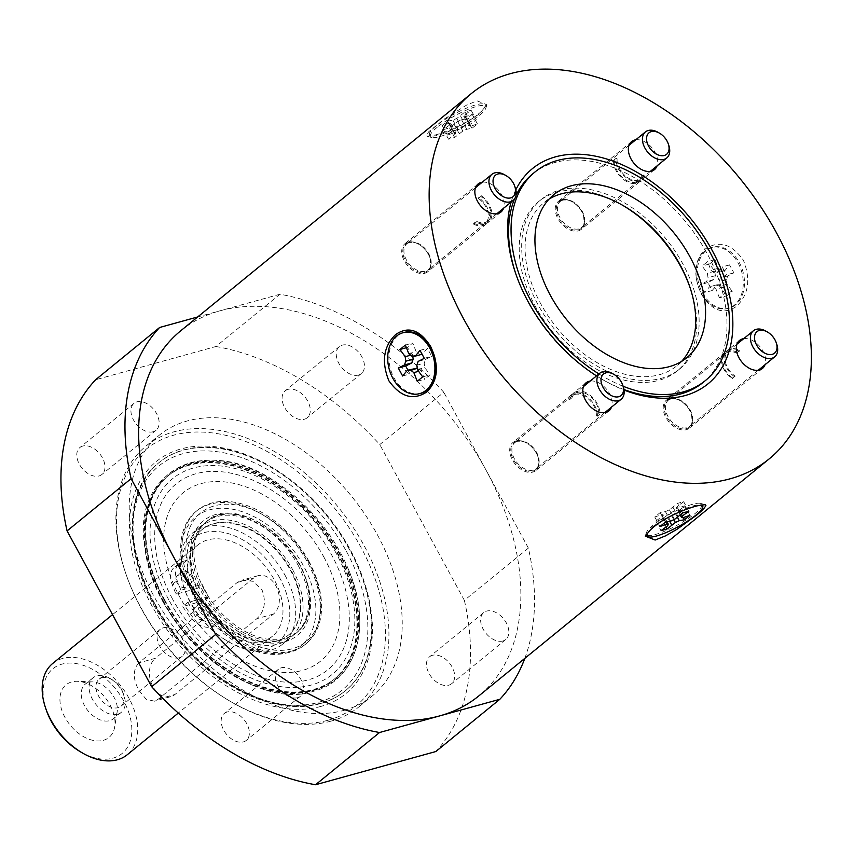 <?xml version="1.0" encoding="UTF-8"?>
<svg xmlns="http://www.w3.org/2000/svg" width="854" height="854" viewBox="0 0 854 854"><rect width="100%" height="100%" fill="white"/><g stroke="black" fill="none" stroke-linecap="round" stroke-linejoin="round"><path stroke-width="0.64" stroke-dasharray="4.27 3.2" d="M735.048 376.07L732.583 378.087A162.858 106.761 -129.2 0 1 732.305 378.941L734.771 376.934A18.094 11.86 -129.2 0 1 727.245 350.482A18.094 11.86 -129.2 0 1 739.777 350.375L737.322 352.392A162.858 106.761 -129.2 0 1 737.248 353.375L739.713 351.368A16.834 11.038 50.8 0 0 728.035 351.464A16.834 11.038 50.8 0 0 735.048 376.07A162.858 106.761 -129.2 0 1 734.771 376.934M739.777 350.375A162.858 106.761 -129.2 0 1 739.713 351.368M572.009 397.686L569.554 399.693A162.858 106.761 -129.2 0 1 568.561 398.999L571.027 396.982A18.094 11.86 -129.2 0 1 573.728 392.883A18.094 11.86 -129.2 0 1 590.552 395.573A18.094 11.86 -129.2 0 1 599.807 414.211L597.341 416.218A162.858 106.761 -129.2 0 1 596.327 415.717L598.782 413.71A16.834 11.038 50.8 0 0 590.189 396.373A16.834 11.038 50.8 0 0 574.529 393.854A16.834 11.038 50.8 0 0 572.009 397.686A162.858 106.761 -129.2 0 1 571.027 396.982M599.807 414.211A162.858 106.761 -129.2 0 1 598.782 413.71M480.845 196.484L478.379 198.491A162.858 106.761 -129.2 0 1 478.667 197.626L481.122 195.619A18.094 11.86 -129.2 0 1 488.648 222.072A18.094 11.86 -129.2 0 1 485.648 223.599A18.094 11.86 -129.2 0 1 476.116 222.179L473.65 224.186A162.858 106.761 -129.2 0 1 473.714 223.193L476.18 221.186A16.834 11.038 50.8 0 0 485.061 222.52A16.834 11.038 50.8 0 0 487.858 221.09A16.834 11.038 50.8 0 0 480.845 196.484A162.858 106.761 -129.2 0 1 481.122 195.619M476.116 222.179A162.858 106.761 -129.2 0 1 476.18 221.186M643.884 174.867L641.418 176.874A162.858 106.761 -129.2 0 1 642.4 177.579L644.866 175.572A18.094 11.86 -129.2 0 1 642.165 179.671A18.094 11.86 -129.2 0 1 639.166 181.208A18.094 11.86 -129.2 0 1 623.473 175.294A18.094 11.86 -129.2 0 1 616.086 158.342L613.62 160.36A162.858 106.761 -129.2 0 1 614.645 160.862L617.111 158.844A16.834 11.038 50.8 0 0 623.975 174.622A16.834 11.038 50.8 0 0 638.578 180.119A16.834 11.038 50.8 0 0 641.365 178.7A16.834 11.038 50.8 0 0 643.884 174.867A162.858 106.761 -129.2 0 1 644.866 175.572M616.086 158.342A162.858 106.761 -129.2 0 1 617.111 158.844M732.583 378.087A16.834 11.038 -129.2 0 1 725.58 353.471A16.834 11.038 -129.2 0 1 737.248 353.375M737.322 352.392A18.094 11.86 50.8 0 0 724.779 352.488A18.094 11.86 50.8 0 0 732.305 378.941M569.554 399.693A16.834 11.038 -129.2 0 1 572.063 395.861A16.834 11.038 -129.2 0 1 587.723 398.38A16.834 11.038 -129.2 0 1 596.327 415.717M597.341 416.218A18.094 11.86 50.8 0 0 588.096 397.59A18.094 11.86 50.8 0 0 571.262 394.89A18.094 11.86 50.8 0 0 568.561 398.999M478.379 198.491A16.834 11.038 -129.2 0 1 485.392 223.107A16.834 11.038 -129.2 0 1 482.595 224.527A16.834 11.038 -129.2 0 1 473.714 223.193M473.65 224.186A18.094 11.86 50.8 0 0 483.193 225.616A18.094 11.86 50.8 0 0 486.193 224.079A18.094 11.86 50.8 0 0 478.667 197.626M641.418 176.874A16.834 11.038 -129.2 0 1 638.899 180.706A16.834 11.038 -129.2 0 1 636.113 182.137A16.834 11.038 -129.2 0 1 621.509 176.629A16.834 11.038 -129.2 0 1 614.645 160.862M613.62 160.36A18.094 11.86 50.8 0 0 621.007 177.312A18.094 11.86 50.8 0 0 636.7 183.215A18.094 11.86 50.8 0 0 639.699 181.688A18.094 11.86 50.8 0 0 642.4 177.579M690.171 287.915A109.419 71.725 -129.2 0 1 677.137 371.042A109.419 71.725 -129.2 0 1 535.351 306.319A109.419 71.725 -129.2 0 1 538.757 201.512A109.419 71.725 -129.2 0 1 622.801 205.387M537.817 304.312A109.419 71.725 -129.2 0 1 541.212 199.505A109.419 71.725 -129.2 0 1 682.997 264.217A109.419 71.725 -129.2 0 1 679.603 369.035A109.419 71.725 -129.2 0 1 537.817 304.312M623.975 389.541A134.676 88.282 -129.2 0 1 600.704 378.493A134.676 88.282 -129.2 0 1 528.455 302.914A134.676 88.282 -129.2 0 1 516.147 274.903A134.676 88.282 -129.2 0 1 515.795 273.856M514.46 199.078A134.676 88.282 -129.2 0 1 515.976 195.587M532.629 173.906A134.676 88.282 -129.2 0 1 686.178 222.414A134.676 88.282 -129.2 0 1 702.959 382.56M623.11 386.254A134.676 88.282 -129.2 0 1 598.932 373.935M681.577 361.402A105.213 68.971 -129.2 0 1 676.944 365.768A105.213 68.971 -129.2 0 1 540.614 303.544A105.213 68.971 -129.2 0 1 543.87 202.761A105.213 68.971 -129.2 0 1 549.079 199.089M561.462 199.751A18.094 11.86 -129.2 0 1 572.201 201.822A18.094 11.86 -129.2 0 1 583.57 215.742A18.094 11.86 -129.2 0 1 581.35 229.32A18.094 11.86 -129.2 0 1 578.35 230.847A18.094 11.86 -129.2 0 1 559.21 220.759A18.094 11.86 -129.2 0 1 558.463 201.277A18.094 11.86 -129.2 0 1 561.462 199.751M668.789 145.372A16.834 11.038 50.8 0 0 658.21 132.423M407.956 242.141A18.094 11.86 -129.2 0 1 418.695 244.223A18.094 11.86 -129.2 0 1 430.053 258.143A18.094 11.86 -129.2 0 1 427.843 271.711A18.094 11.86 -129.2 0 1 424.844 273.248A18.094 11.86 -129.2 0 1 405.693 263.16A18.094 11.86 -129.2 0 1 404.956 243.678A18.094 11.86 -129.2 0 1 407.956 242.141M515.272 187.773A16.834 11.038 50.8 0 0 504.703 174.824M515.912 440.984A18.094 11.86 -129.2 0 1 526.651 443.066A18.094 11.86 -129.2 0 1 538.02 456.986A18.094 11.86 -129.2 0 1 535.8 470.554A18.094 11.86 -129.2 0 1 532.8 472.091A18.094 11.86 -129.2 0 1 513.66 462.003A18.094 11.86 -129.2 0 1 512.912 442.521A18.094 11.86 -129.2 0 1 515.912 440.984M623.239 386.616A16.834 11.038 50.8 0 0 612.67 373.668M669.429 398.594A18.094 11.86 -129.2 0 1 680.168 400.665A18.094 11.86 -129.2 0 1 691.526 414.585A18.094 11.86 -129.2 0 1 689.317 428.164A18.094 11.86 -129.2 0 1 686.317 429.69A18.094 11.86 -129.2 0 1 667.166 419.602A18.094 11.86 -129.2 0 1 666.43 400.12A18.094 11.86 -129.2 0 1 669.429 398.594M776.745 344.215A16.834 11.038 50.8 0 0 766.177 331.267M46.191 709.781A54.709 35.868 -129.2 0 1 66.452 663.27A54.709 35.868 -129.2 0 1 123.777 701.113A54.709 35.868 -129.2 0 1 125.132 750.527A54.709 35.868 -129.2 0 1 80.543 751.862M103.323 740.322A33.968 22.268 50.8 0 0 114.714 726.85A33.968 22.268 50.8 0 0 77.533 681.311A33.968 22.268 50.8 0 0 71.629 681.951A33.968 22.268 50.8 0 0 64.947 717.36A33.968 22.268 50.8 0 0 103.323 740.322M52.681 663.483A58.915 38.622 -129.2 0 1 129.029 698.337A58.915 38.622 -129.2 0 1 127.203 754.776M196.11 601.344A58.915 38.622 -129.2 0 1 197.936 544.905A58.915 38.622 -129.2 0 1 274.283 579.759A58.915 38.622 -129.2 0 1 272.458 636.198A58.915 38.622 -129.2 0 1 196.11 601.344M138.796 662.875C132.776 669.803 132.808 678.941 138.882 690.299L146.215 699.298L154.457 701.166L158.428 699.042L256.905 618.648C264.687 611.24 266.373 601.622 261.975 589.804L252.869 581.286L241.735 580.218L237.273 582.481L138.796 662.875L155.332 658.306L253.809 577.923A21.04 15.265 74.6 0 1 258.025 575.713A21.04 15.265 74.6 0 1 277.304 588.854A21.04 15.265 74.6 0 1 273.44 614.079L174.963 694.473A21.04 15.265 74.6 0 1 170.747 696.672A21.04 15.265 74.6 0 1 151.468 683.531A21.04 15.265 74.6 0 1 155.332 658.306M292.506 569.404A71.544 46.895 -129.2 0 1 290.285 637.938A71.544 46.895 -129.2 0 1 197.584 595.622A71.544 46.895 -129.2 0 1 199.804 527.089A71.544 46.895 -129.2 0 1 292.506 569.404M290.275 570.024A68.181 44.696 -129.2 0 1 288.161 635.333A68.181 44.696 -129.2 0 1 199.815 595.003A68.181 44.696 -129.2 0 1 201.939 529.693A68.181 44.696 -129.2 0 1 290.275 570.024M297.929 564.985A71.544 46.895 -129.2 0 1 295.708 633.519A71.544 46.895 -129.2 0 1 206.583 597.288A71.544 46.895 -129.2 0 1 203.006 591.203A71.544 46.895 -129.2 0 1 199.9 584.99A71.544 46.895 -129.2 0 1 205.216 522.669A71.544 46.895 -129.2 0 1 297.929 564.985M204.48 589.997A71.544 46.895 -129.2 0 1 206.7 521.463A71.544 46.895 -129.2 0 1 299.402 563.779A71.544 46.895 -129.2 0 1 297.181 632.312A71.544 46.895 -129.2 0 1 285.321 638.365A71.544 46.895 -129.2 0 1 204.48 589.997M279.866 578.211A67.338 44.141 50.8 0 0 209.315 531.636A67.338 44.141 50.8 0 0 184.379 588.886A67.338 44.141 50.8 0 0 226.652 640.681A67.338 44.141 50.8 0 0 281.542 639.027A67.338 44.141 50.8 0 0 279.866 578.211M285.129 575.436A71.544 46.895 -129.2 0 1 282.909 643.969A71.544 46.895 -129.2 0 1 228.584 641.802A71.544 46.895 -129.2 0 1 190.196 601.654A71.544 46.895 -129.2 0 1 183.663 586.773A71.544 46.895 -129.2 0 1 192.417 533.12A71.544 46.895 -129.2 0 1 285.129 575.436M179.308 657.761A17.4 11.401 -129.2 0 1 160.894 648.058A17.4 11.401 -129.2 0 1 160.189 629.323A17.4 11.401 -129.2 0 1 163.071 627.861A17.4 11.401 -129.2 0 1 181.475 637.554A17.4 11.401 -129.2 0 1 182.19 656.288A17.4 11.401 -129.2 0 1 179.308 657.761M101.925 677.766A17.4 11.401 -129.2 0 1 112.258 679.763A17.4 11.401 -129.2 0 1 123.179 693.149A17.4 11.401 -129.2 0 1 121.044 706.194A17.4 11.401 -129.2 0 1 118.162 707.667A17.4 11.401 -129.2 0 1 99.758 697.964A17.4 11.401 -129.2 0 1 99.043 679.24A17.4 11.401 -129.2 0 1 101.925 677.766M117.585 714.222A22.3 14.625 -129.2 0 1 93.983 701.796A22.3 14.625 -129.2 0 1 93.075 677.777A22.3 14.625 -129.2 0 1 96.769 675.898A22.3 14.625 -129.2 0 1 110.006 678.46A22.3 14.625 -129.2 0 1 124.011 695.615A22.3 14.625 -129.2 0 1 121.279 712.343A22.3 14.625 -129.2 0 1 117.585 714.222M88.891 682.325A22.3 14.625 -129.2 0 1 92.766 681.908A22.3 14.625 -129.2 0 1 117.179 711.809A22.3 14.625 -129.2 0 1 113.401 718.769A22.3 14.625 -129.2 0 1 109.707 720.659A22.3 14.625 -129.2 0 1 86.105 708.222A22.3 14.625 -129.2 0 1 85.197 684.214A22.3 14.625 -129.2 0 1 88.891 682.325M176.009 594.245L180.931 590.231L198.213 585.449A74.074 48.55 -129.2 0 1 218.325 513.862A74.074 48.55 -129.2 0 1 299.605 564.526A74.074 48.55 -129.2 0 1 285.022 641.738A74.074 48.55 -129.2 0 1 204.896 597.747L196.9 599.956A86.062 56.417 -129.2 0 1 193.367 593.861A86.062 56.417 -129.2 0 1 190.228 587.659A86.062 56.417 -129.2 0 1 188.414 583.602A86.062 56.417 -129.2 0 1 183.984 571.07A86.062 56.417 -129.2 0 1 181.859 561.751A86.062 56.417 -129.2 0 1 196.036 511.418A86.062 56.417 -129.2 0 1 259.424 512.912A86.062 56.417 -129.2 0 1 307.557 562.327A86.062 56.417 -129.2 0 1 318.638 621.968A86.062 56.417 -129.2 0 1 304.889 644.759A86.062 56.417 -129.2 0 1 215.176 623.132A21.467 14.07 50.8 0 0 216.254 622.886L220.215 621.797A83.19 54.528 50.8 0 0 305.956 641.738A83.19 54.528 50.8 0 0 318.638 621.968A83.19 54.528 -129.2 0 0 259.424 512.912A83.19 54.528 50.8 0 0 200.743 512.848A83.19 54.528 50.8 0 0 186.834 560.32L182.873 561.409A21.467 14.07 50.8 0 0 181.859 561.751A21.467 14.07 -129.2 0 0 179.308 563.224L174.387 567.248A21.467 14.07 50.8 0 0 172.198 584.542L176.009 594.245L197.221 588.385A68.181 44.696 -129.2 0 1 202.43 529.299A68.181 44.696 -129.2 0 1 280.165 553.851A68.181 44.696 -129.2 0 1 288.652 634.928A68.181 44.696 -129.2 0 1 203.903 600.682L208.824 596.658A68.181 44.696 -129.2 0 1 205.238 590.584A68.181 44.696 -129.2 0 1 202.142 584.371L197.221 588.385M308.892 561.238A86.062 56.417 -129.2 0 1 306.212 643.681A86.062 56.417 -129.2 0 1 194.701 592.772A86.062 56.417 -129.2 0 1 197.37 510.34A86.062 56.417 -129.2 0 1 308.892 561.238M187.602 602.518L193.954 611.517A21.467 14.07 -129.2 0 0 215.176 623.132A86.062 56.417 -129.2 0 1 207.96 615.211A86.062 56.417 -129.2 0 1 199.398 603.821A86.062 56.417 -129.2 0 1 196.9 599.956L187.602 602.518L182.681 606.543L189.033 615.542A21.467 14.07 50.8 0 0 211.322 626.911L215.293 625.811A83.19 54.528 50.8 0 0 301.035 645.763A83.19 54.528 50.8 0 0 290.67 546.827A83.19 54.528 50.8 0 0 195.822 516.873A83.19 54.528 50.8 0 0 181.913 564.334L177.952 565.433A21.467 14.07 50.8 0 0 174.387 567.248M323.89 557.096A108.682 71.245 -129.2 0 1 302.497 670.401A108.682 71.245 -129.2 0 1 179.692 596.925A108.682 71.245 -129.2 0 1 201.085 483.62A108.682 71.245 -129.2 0 1 323.89 557.096M172.412 598.814A119.998 78.664 -129.2 0 1 196.036 473.714A119.998 78.664 -129.2 0 1 331.619 554.844A119.998 78.664 -129.2 0 1 307.995 679.933A119.998 78.664 -129.2 0 1 172.412 598.814M164.683 601.067A131.302 86.073 -129.2 0 1 168.761 475.294A131.302 86.073 -129.2 0 1 338.899 552.954A131.302 86.073 -129.2 0 1 334.832 678.727A131.302 86.073 -129.2 0 1 164.683 601.067M165.132 600.704A131.302 86.073 -129.2 0 1 169.199 474.931A131.302 86.073 -129.2 0 1 339.348 552.591A131.302 86.073 -129.2 0 1 335.27 678.364A131.302 86.073 -129.2 0 1 165.132 600.704M168.665 599.625A126.275 82.785 -129.2 0 1 243.294 470.938A126.275 82.785 -129.2 0 1 345.347 658.893A126.275 82.785 -129.2 0 1 168.665 599.625M208.824 596.658L204.896 597.747A74.074 48.55 -129.2 0 1 198.213 585.449L202.142 584.371M199.398 603.821A7.152 4.686 -129.2 0 1 199.452 603.767A7.152 4.686 -129.2 0 1 207.618 606.351A7.152 4.686 -129.2 0 1 208.504 614.859A7.152 4.686 -129.2 0 1 207.96 615.211A7.152 4.686 -129.2 0 1 207.319 615.456A7.152 4.686 -129.2 0 1 199.783 611.517A7.152 4.686 -129.2 0 1 199.398 603.821M183.984 571.07A7.152 4.686 -129.2 0 1 191.125 575.607A7.152 4.686 -129.2 0 1 191.147 582.887A7.152 4.686 -129.2 0 1 189.962 583.495A7.152 4.686 -129.2 0 1 188.414 583.602A7.152 4.686 -129.2 0 1 181.849 578.596A7.152 4.686 -129.2 0 1 182.094 571.796A7.152 4.686 -129.2 0 1 183.984 571.07M203.903 600.682L182.681 606.543M178.358 575.212A7.152 4.686 50.8 0 0 177.173 575.82A7.152 4.686 50.8 0 0 177.472 583.517A7.152 4.686 50.8 0 0 185.04 587.509A7.152 4.686 50.8 0 0 186.225 586.901A7.152 4.686 50.8 0 0 185.926 579.204A7.152 4.686 50.8 0 0 178.358 575.212M195.715 607.183A7.152 4.686 50.8 0 0 194.531 607.792A7.152 4.686 50.8 0 0 194.829 615.488A7.152 4.686 50.8 0 0 202.398 619.481A7.152 4.686 50.8 0 0 203.583 618.872A7.152 4.686 50.8 0 0 203.284 611.176A7.152 4.686 50.8 0 0 195.715 607.183M186.834 560.32L181.913 564.334M220.215 621.797L215.293 625.811M180.931 590.231L177.12 580.528A21.467 14.07 -129.2 0 1 179.308 563.224M163.797 601.792A131.302 86.073 -129.2 0 1 167.875 476.009A131.302 86.073 -129.2 0 1 338.013 553.67A131.302 86.073 -129.2 0 1 333.935 679.453A131.302 86.073 -129.2 0 1 312.169 690.566A131.302 86.073 -129.2 0 1 163.797 601.792M314.187 690.213A132.349 86.766 50.8 0 0 357.922 601.483A132.349 86.766 50.8 0 0 277.998 483.449A132.349 86.766 50.8 0 0 146.941 551.492A132.349 86.766 50.8 0 0 314.187 690.213M163.36 602.145A131.302 86.073 -129.2 0 1 167.427 476.372A131.302 86.073 -129.2 0 1 337.576 554.032A131.302 86.073 -129.2 0 1 333.498 679.805A131.302 86.073 -129.2 0 1 163.36 602.145M154.713 603.468A147.294 96.555 -129.2 0 1 159.292 462.377A147.294 96.555 -129.2 0 1 271.124 466.828A147.294 96.555 -129.2 0 1 363.612 580.133A147.294 96.555 -129.2 0 1 345.582 690.587A147.294 96.555 -129.2 0 1 321.157 703.055A147.294 96.555 -129.2 0 1 154.713 603.468M215.913 346.51A252.506 165.527 -129.2 0 1 379.784 444.55L443.792 392.296A252.506 165.527 50.8 0 0 279.92 294.256L215.913 346.51L95.637 379.731M524.815 658.37A252.506 165.527 50.8 0 0 528.38 548.097L464.373 600.351L379.784 444.55M464.373 600.351A252.506 165.527 -129.2 0 1 435.828 751.541M344.269 710.282A168.345 110.347 50.8 0 0 372.184 696.042A168.345 110.347 50.8 0 0 365.288 514.813A168.345 110.347 50.8 0 0 187.186 420.979A168.345 110.347 50.8 0 0 159.271 435.22A168.345 110.347 50.8 0 0 166.167 616.449A168.345 110.347 50.8 0 0 344.269 710.282M82.753 446.066A17.4 11.401 50.8 0 0 79.87 447.539A17.4 11.401 50.8 0 0 80.586 466.263A17.4 11.401 50.8 0 0 98.989 475.966A17.4 11.401 50.8 0 0 101.872 474.493A17.4 11.401 50.8 0 0 101.167 455.758A17.4 11.401 50.8 0 0 82.753 446.066M432.466 655.306A17.4 11.401 50.8 0 0 429.583 656.769A17.4 11.401 50.8 0 0 430.288 675.503A17.4 11.401 50.8 0 0 448.702 685.196A17.4 11.401 50.8 0 0 451.585 683.734A17.4 11.401 50.8 0 0 450.869 664.999A17.4 11.401 50.8 0 0 432.466 655.306M288.076 389.36A17.4 11.401 50.8 0 0 285.183 390.833A17.4 11.401 50.8 0 0 285.898 409.557A17.4 11.401 50.8 0 0 304.302 419.261A17.4 11.401 50.8 0 0 307.194 417.787A17.4 11.401 50.8 0 0 306.479 399.053A17.4 11.401 50.8 0 0 288.076 389.36M227.153 712.001A17.4 11.401 50.8 0 0 224.271 713.474A17.4 11.401 50.8 0 0 224.976 732.209A17.4 11.401 50.8 0 0 243.39 741.902A17.4 11.401 50.8 0 0 246.272 740.429A17.4 11.401 50.8 0 0 245.557 721.705A17.4 11.401 50.8 0 0 227.153 712.001M528.38 548.097L443.792 392.296M297.555 697.686A17.4 11.401 -129.2 0 1 279.141 687.993A17.4 11.401 -129.2 0 1 278.425 669.258A17.4 11.401 -129.2 0 1 281.318 667.785A17.4 11.401 -129.2 0 1 299.722 677.489A17.4 11.401 -129.2 0 1 300.437 696.213A17.4 11.401 -129.2 0 1 297.555 697.686M358.466 375.045A17.4 11.401 -129.2 0 1 340.063 365.341A17.4 11.401 -129.2 0 1 339.348 346.617A17.4 11.401 -129.2 0 1 342.23 345.144A17.4 11.401 -129.2 0 1 360.644 354.848A17.4 11.401 -129.2 0 1 361.349 373.572A17.4 11.401 -129.2 0 1 358.466 375.045M502.867 640.991A17.4 11.401 -129.2 0 1 484.453 631.287A17.4 11.401 -129.2 0 1 483.748 612.564A17.4 11.401 -129.2 0 1 486.631 611.09A17.4 11.401 -129.2 0 1 505.034 620.783A17.4 11.401 -129.2 0 1 505.749 639.518A17.4 11.401 -129.2 0 1 502.867 640.991M153.154 431.75A17.4 11.401 -129.2 0 1 134.751 422.047A17.4 11.401 -129.2 0 1 134.035 403.323A17.4 11.401 -129.2 0 1 136.918 401.85A17.4 11.401 -129.2 0 1 155.332 411.543A17.4 11.401 -129.2 0 1 156.036 430.277A17.4 11.401 -129.2 0 1 153.154 431.75M330.978 721.139A168.345 110.347 -129.2 0 1 231.071 701.807A168.345 110.347 -129.2 0 1 125.378 572.319A168.345 110.347 -129.2 0 1 145.981 446.076A168.345 110.347 -129.2 0 1 173.896 431.836A168.345 110.347 -129.2 0 1 351.997 525.669A168.345 110.347 -129.2 0 1 358.883 706.888A168.345 110.347 -129.2 0 1 330.978 721.139M328.32 720.178A165.815 108.693 50.8 0 0 366.75 558.708A165.815 108.693 50.8 0 0 191.969 432.199A165.815 108.693 50.8 0 0 125.805 573.589A165.815 108.693 50.8 0 0 229.918 701.134A165.815 108.693 50.8 0 0 328.32 720.178M320.858 706.429A149.824 98.21 -129.2 0 1 132.583 554.78A149.824 98.21 -129.2 0 1 269.96 466.156A149.824 98.21 -129.2 0 1 364.039 581.393A149.824 98.21 -129.2 0 1 320.858 706.429M279.92 294.256L197.648 316.973M180.706 330.808A235.672 154.489 -129.2 0 1 219.788 310.867A235.672 154.489 -129.2 0 1 486.086 470.202A235.672 154.489 -129.2 0 1 478.774 695.946M435.209 135.007C450.848 130.683 465.579 123.638 479.404 113.849L486.919 104.786L477.066 100.847L466.754 104.978L444.272 119.048L428.772 131.697L426.253 135.22L427.043 136.234L435.209 135.007M701.508 294.342C712.14 311.037 723.786 315.051 736.447 306.394C748.648 294.758 750.954 279.354 743.364 260.182C731.643 243.785 718.94 240.059 705.276 249.005C694.088 260.353 692.829 275.468 701.508 294.342M701.177 293.103A31.566 22.898 -105.4 0 0 728.046 308.454A31.566 22.898 -105.4 0 0 734.376 305.156A31.566 22.898 -105.4 0 0 738.112 262.957A31.566 22.898 -105.4 0 0 711.243 247.607A31.566 22.898 -105.4 0 0 701.177 293.103M646.211 534.06A31.566 6.618 -28.5 0 1 646.318 532.811A31.566 6.618 -28.5 0 1 653.15 525.125A31.566 6.618 -28.5 0 1 700.504 503.38A31.566 6.618 -28.5 0 1 701.828 504.276A31.566 6.618 -28.5 0 1 695.028 513.564A31.566 6.618 -28.5 0 1 665.714 530.772A31.566 6.618 -28.5 0 1 646.35 534.401M420.937 393.278A31.566 22.898 74.6 0 1 394.068 377.927A31.566 22.898 74.6 0 1 397.815 335.729A31.566 22.898 74.6 0 1 404.134 332.43M437.163 127.331A31.566 6.618 151.5 0 0 430.363 136.608A31.566 6.618 151.5 0 0 431.686 137.505A31.566 6.618 151.5 0 0 479.041 115.76A31.566 6.618 151.5 0 0 485.873 108.084A31.566 6.618 151.5 0 0 485.841 106.483A31.566 6.618 151.5 0 0 466.476 110.113A31.566 6.618 151.5 0 0 437.163 127.331M702.415 292.773A31.566 22.898 -105.4 0 0 729.273 308.123A31.566 22.898 -105.4 0 0 739.34 262.626A31.566 22.898 -105.4 0 0 712.471 247.265A31.566 22.898 -105.4 0 0 702.415 292.773M726.807 295.815L732.22 291.395L727 284.179L726.38 279.696L727.736 275.927L733.864 272.832L729.551 264.879L724.854 270.622L721.491 270.697L718.363 268.263L714.947 259.573L709.525 263.993L714.755 271.209L715.364 275.693L714.019 279.461L707.881 282.557L712.204 290.52L716.901 284.766L720.253 284.692L723.391 287.125L726.807 295.815L719.431 297.854L724.854 293.434L719.634 286.207L719.015 281.735L720.36 277.956L726.498 274.871L722.174 266.907L717.477 272.661L714.125 272.725L710.987 270.302L707.571 261.612L702.159 266.032L707.379 273.248L707.998 277.731L706.653 281.5L700.515 284.596L704.828 292.548L709.525 286.805L712.887 286.731L716.015 289.164L719.431 297.854M732.22 291.395L724.854 293.434M727 284.179L719.634 286.207M726.38 279.696L719.015 281.735M727.736 275.927L720.36 277.956M733.864 272.832L726.498 274.871M729.551 264.879L722.174 266.907M724.854 270.622L717.477 272.661M721.491 270.697L714.125 272.725M718.363 268.263L710.987 270.302M714.947 259.573L707.571 261.612M709.525 263.993L702.159 266.032M714.755 271.209L707.379 273.248M715.364 275.693L707.998 277.731M714.019 279.461L706.653 281.5M707.881 282.557L700.515 284.596M712.204 290.52L704.828 292.548M716.901 284.766L709.525 286.805M720.253 284.692L712.887 286.731M723.391 287.125L716.015 289.164M665.64 518.645A31.566 6.618 -28.5 0 1 701.038 504.895M655.861 521.079L662.298 516.371L663.227 514.845L661.818 514.556L654.772 516.99L660.185 512.571L665.426 511.61L669.355 509.849L677.532 503.39L683.67 501.693L677.233 506.401L676.304 507.927L677.713 508.215L684.759 505.781L679.346 510.201L674.105 511.162L670.176 512.923L661.999 519.381L655.861 521.079L661.049 530.622M667.486 525.915L662.298 516.371M667.006 521.815L663.227 514.845M665.874 522.018L661.818 514.556M659.961 526.534L654.772 516.99M665.373 522.114L660.185 512.571M670.614 521.153L665.426 511.61M674.543 519.392L669.355 509.849M678.322 517.076L673.133 507.532M682.709 512.934L677.532 503.39M688.858 511.236L683.67 501.693M681.439 514.14L677.233 506.401M680.275 515.24L676.304 507.927M682.901 517.759L677.713 508.215M689.947 515.325L684.759 505.781M683.36 517.599L679.346 510.201M677.564 517.535L674.105 511.162M673.849 519.702L670.176 512.923M669.696 521.324L666.398 515.24M666.099 526.929L661.999 519.381M478.176 114.169A31.566 6.618 151.5 0 0 484.976 104.893A31.566 6.618 151.5 0 0 465.611 108.522A31.566 6.618 151.5 0 0 436.298 125.73A31.566 6.618 151.5 0 0 429.498 135.017A31.566 6.618 151.5 0 0 448.862 131.377A31.566 6.618 151.5 0 0 478.176 114.169M471.141 110.262L464.992 111.959L456.826 118.407L452.898 120.179L447.656 121.129L442.244 125.559L449.289 123.125L450.698 123.414L449.77 124.94L443.333 129.648L449.471 127.951L457.648 121.492L461.576 119.731L466.807 118.77L472.23 114.351L465.184 116.784L463.775 116.496L464.693 114.97L471.141 110.262L476.318 119.806L470.18 121.503L462.003 127.961L458.086 129.723L452.844 130.683L447.421 135.103L454.467 132.669L455.876 132.957L454.958 134.484L448.51 139.191L454.659 137.494L462.825 131.046L466.754 129.274L471.995 128.313L477.407 123.894L470.362 126.328L468.953 126.04L469.881 124.513L476.318 119.806M464.992 111.959L470.18 121.503M460.605 116.101L465.782 125.645M456.826 118.407L462.003 127.961M452.898 120.179L458.086 129.723M447.656 121.129L452.844 130.683M442.244 125.559L447.421 135.103M449.289 123.125L454.467 132.669M450.698 123.414L455.876 132.957M449.77 124.94L454.958 134.484M443.333 129.648L448.51 139.191M449.471 127.951L454.659 137.494M453.869 123.809L459.046 133.352M457.648 121.492L462.825 131.046M461.576 119.731L466.754 129.274M466.807 118.77L471.995 128.313M472.23 114.351L477.407 123.894M465.184 116.784L470.362 126.328M463.775 116.496L468.953 126.04M464.693 114.97L469.881 124.513M412.76 356.171L412.557 354.677L407.337 347.45L412.749 343.03L416.165 351.72L419.303 354.154L422.655 354.079L427.352 348.336L431.676 356.289L425.538 359.385L424.182 363.153L424.801 367.636L430.032 374.853L424.609 379.272L421.193 370.583L417.232 368.17M414.702 368.223L410.005 373.977L407.902 370.102M417.243 381.311L424.609 379.272M418.609 371.298L421.193 370.583M417.254 368.384L418.054 368.159M402.64 376.016L410.005 373.977M410.646 355.2L412.557 354.677M406.419 347.706L407.337 347.45M405.372 345.069L412.749 343.03M408.799 353.759L416.165 351.72M411.927 356.193L419.303 354.154M422.079 354.239L422.655 354.079M419.987 350.364L427.352 348.336M424.299 358.328L431.676 356.289M418.161 361.423L425.538 359.385M416.816 365.192L424.182 363.153M417.435 369.675L424.801 367.636M422.655 376.892L430.032 374.853M590.21 381.055A18.094 11.86 -129.2 0 1 606.671 389.349A18.094 11.86 -129.2 0 1 611.496 407.134M635.76 139.81A18.094 11.86 -129.2 0 1 652.221 148.105A18.094 11.86 -129.2 0 1 657.046 165.9M743.717 338.654A18.094 11.86 -129.2 0 1 760.188 346.948A18.094 11.86 -129.2 0 1 765.013 364.743M482.243 182.212A18.094 11.86 -129.2 0 1 498.704 190.506A18.094 11.86 -129.2 0 1 503.54 208.291M515.837 189.791A138.882 91.036 50.8 0 0 511.119 202.099M596.54 375.888A138.882 91.036 50.8 0 0 602.636 379.614A138.882 91.036 50.8 0 0 624.05 390.032M562.274 200.039A17.326 11.358 50.8 0 0 558.868 218.101A17.326 11.358 50.8 0 0 578.446 229.822A17.326 11.358 50.8 0 0 583.442 215.357A17.326 11.358 50.8 0 0 572.554 202.035A17.326 11.358 50.8 0 0 562.274 200.039M563.202 199.9A16.834 11.038 -129.2 0 1 581.008 209.283A16.834 11.038 -129.2 0 1 581.702 227.399A16.834 11.038 -129.2 0 1 578.905 228.829A16.834 11.038 -129.2 0 1 561.099 219.446A16.834 11.038 -129.2 0 1 560.405 201.32A16.834 11.038 -129.2 0 1 563.202 199.9M408.767 242.44A17.326 11.358 50.8 0 0 405.351 260.502A17.326 11.358 50.8 0 0 424.929 272.212A17.326 11.358 50.8 0 0 429.925 257.759A17.326 11.358 50.8 0 0 419.047 244.425A17.326 11.358 50.8 0 0 408.767 242.44M409.685 242.29A16.834 11.038 -129.2 0 1 427.502 251.674A16.834 11.038 -129.2 0 1 428.185 269.8A16.834 11.038 -129.2 0 1 425.399 271.22A16.834 11.038 -129.2 0 1 407.582 261.836A16.834 11.038 -129.2 0 1 406.899 243.721A16.834 11.038 -129.2 0 1 409.685 242.29M516.723 441.283A17.326 11.358 50.8 0 0 513.318 459.345A17.326 11.358 50.8 0 0 532.896 471.056A17.326 11.358 50.8 0 0 537.892 456.602A17.326 11.358 50.8 0 0 527.003 443.269A17.326 11.358 50.8 0 0 516.723 441.283M517.652 441.134A16.834 11.038 -129.2 0 1 535.458 450.517A16.834 11.038 -129.2 0 1 536.152 468.643A16.834 11.038 -129.2 0 1 533.366 470.063A16.834 11.038 -129.2 0 1 515.549 460.68A16.834 11.038 -129.2 0 1 514.866 442.564A16.834 11.038 -129.2 0 1 517.652 441.134M670.241 398.882A17.326 11.358 50.8 0 0 666.825 416.944A17.326 11.358 50.8 0 0 686.402 428.665A17.326 11.358 50.8 0 0 691.398 414.201A17.326 11.358 50.8 0 0 680.521 400.878A17.326 11.358 50.8 0 0 670.241 398.882M671.169 398.743A16.834 11.038 -129.2 0 1 688.975 408.127A16.834 11.038 -129.2 0 1 689.669 426.242A16.834 11.038 -129.2 0 1 686.872 427.673A16.834 11.038 -129.2 0 1 669.066 418.289A16.834 11.038 -129.2 0 1 668.372 400.163A16.834 11.038 -129.2 0 1 671.169 398.743M158.428 699.042L174.963 694.473M273.44 614.079L256.905 618.648M237.273 582.481L253.809 577.923M193.954 611.517L189.033 615.542M172.198 584.542L177.12 580.528M211.322 626.911L216.254 622.886M182.873 561.409L177.952 565.433M346.51 551.567A144.774 94.901 -129.2 0 1 318.008 702.49A144.774 94.901 -129.2 0 1 154.425 604.621A144.774 94.901 -129.2 0 1 182.916 453.687A144.774 94.901 -129.2 0 1 346.51 551.567M320.666 703.461A147.294 96.555 -129.2 0 1 154.222 603.874A147.294 96.555 -129.2 0 1 158.791 462.783A147.294 96.555 -129.2 0 1 349.66 549.901A147.294 96.555 -129.2 0 1 345.091 690.993A147.294 96.555 -129.2 0 1 320.666 703.461M541.212 199.505L538.757 201.512M679.603 369.035L677.137 371.042M553.723 194.723L543.87 202.761M686.787 357.73L676.944 365.768M629.014 145.319L560.405 201.32L562.861 200.071C567.344 199.772 570.579 200.434 572.554 202.035L572.201 201.822M638.899 180.706L581.702 227.399C584.029 227.345 584.606 223.332 583.442 215.357L583.57 215.742M641.365 178.7L650.3 171.398M475.497 187.72L406.899 243.721L409.354 242.472C413.827 242.173 417.062 242.824 419.047 244.425L418.695 244.223M485.392 223.107L428.185 269.8C430.512 269.736 431.089 265.722 429.925 257.759L430.053 258.143M487.858 221.09L496.793 213.799M572.063 395.861L514.866 442.564L517.31 441.315C521.794 441.016 525.029 441.667 527.003 443.269L526.651 443.066M604.749 412.642L536.152 468.643C538.479 468.579 539.055 464.565 537.892 456.602L538.02 456.986M574.529 393.854L583.463 386.563M725.58 353.471L668.372 400.163L670.828 398.914C675.311 398.615 678.535 399.277 680.521 400.878L680.168 400.665M758.267 370.241L689.669 426.242C691.986 426.189 692.573 422.175 691.398 414.201L691.526 414.585M728.035 351.464L736.981 344.162M197.936 544.905L112.536 614.624M272.458 636.198L178.294 713.058M295.708 633.519L297.181 632.312C307.344 623.719 311.166 610.364 308.646 592.26C303.127 541.756 232.971 494.978 206.7 521.463L205.216 522.669M199.804 527.089L192.417 533.12M290.285 637.938L282.909 643.969M226.652 640.681L228.584 641.802M184.379 588.886L183.663 586.773M160.189 629.323L99.043 679.24M182.19 656.288L121.044 706.194M112.258 679.763L110.006 678.46M123.179 693.149L124.011 695.615M92.766 681.908L77.533 681.311M117.179 711.809L114.714 726.85M93.075 677.777L85.197 684.214M121.279 712.343L113.401 718.769M197.37 510.34L196.036 511.418M306.212 643.681L304.889 644.759M170.747 696.672L154.457 701.177M258.025 575.713L241.735 580.218M200.743 512.848L195.822 516.873M305.956 641.738L301.035 645.763M199.452 603.767L194.531 607.792M208.504 614.859L203.583 618.872M182.094 571.796L177.173 575.82M191.147 582.887L186.225 586.901M348.71 570.056C372.493 625.726 356.748 680.574 313.461 691.302C252.25 712.172 153.699 628.533 145.084 548.951C130.438 470.159 206.988 432.487 277.998 483.449M345.582 690.587L345.091 690.993C337.864 696.875 329.548 701.123 320.154 703.717C300.608 708.927 279.098 707.059 255.624 698.113C225.723 686.232 199.121 666.088 175.807 637.692C125.751 577.806 117.073 494.477 158.791 462.783L159.292 462.377M278.425 669.258L224.271 713.474M300.437 696.213L246.272 740.429M339.348 346.617L285.183 390.833M361.349 373.572L307.194 417.787M483.748 612.564L429.583 656.769M505.749 639.518L451.585 683.734M134.035 403.323L79.87 447.539M156.036 430.277L101.872 474.493M358.883 706.888L372.184 696.042M145.981 446.076L159.271 435.22M229.918 701.134L231.071 701.807M125.805 573.589L125.378 572.319M271.124 466.828L269.96 466.156M363.612 580.133L364.039 581.393M646.318 532.811L645.261 536.098M700.504 503.38L705.148 504.639M485.873 108.084L486.929 104.786M431.686 137.505L427.043 136.245M712.471 247.265L711.243 247.607M729.273 308.123L728.046 308.454M429.498 135.017L430.363 136.608M484.976 104.893L485.841 106.483M586.036 382.827L573.728 392.883M571.262 394.89L512.912 442.521M608.923 410.87L535.8 470.554M631.586 141.593L558.463 201.277M654.474 169.626L642.165 179.671M639.699 181.688L581.35 229.32M739.553 340.436L727.245 350.482M724.779 352.488L666.43 400.12M762.441 368.469L689.317 428.164M478.08 183.984L404.956 243.678M500.967 212.027L488.648 222.072M486.193 224.079L427.843 271.711M600.704 378.493L602.636 379.614M516.147 274.903L515.432 272.789"/><path stroke-width="1.28" d="M622.801 205.387A109.419 71.725 -129.2 0 1 690.171 287.915M598.932 373.935A134.676 88.282 -129.2 0 1 530.91 300.907A134.676 88.282 -129.2 0 1 535.095 171.9A134.676 88.282 -129.2 0 1 709.599 251.556A134.676 88.282 -129.2 0 1 705.415 380.553L702.959 382.56A134.676 88.282 -129.2 0 1 680.627 393.961A134.676 88.282 -129.2 0 1 623.975 389.541M515.795 273.856A134.676 88.282 -129.2 0 1 514.46 199.078M515.976 195.587A134.676 88.282 -129.2 0 1 532.629 173.906L535.095 171.9M705.415 380.553A134.676 88.282 -129.2 0 1 623.11 386.254M690.053 256.947A105.213 68.971 -129.2 0 1 686.787 357.73A105.213 68.971 -129.2 0 1 550.456 295.505A105.213 68.971 -129.2 0 1 553.723 194.723A105.213 68.971 -129.2 0 1 690.053 256.947M549.079 199.089A105.213 68.971 -129.2 0 1 680.2 264.986A105.213 68.971 -129.2 0 1 681.577 361.402M651.324 131.612A13.888 9.106 -129.2 0 1 659.566 133.213A13.888 9.106 -129.2 0 1 668.287 143.888A13.888 9.106 -129.2 0 1 662.747 155.738A13.888 9.106 -129.2 0 1 648.101 145.137A13.888 9.106 -129.2 0 1 651.324 131.612M659.566 133.213L658.21 132.423A16.834 11.038 50.8 0 0 648.229 130.491A16.834 11.038 50.8 0 0 645.432 131.911A16.834 11.038 50.8 0 0 646.126 150.037A16.834 11.038 50.8 0 0 663.932 159.42A16.834 11.038 50.8 0 0 666.728 158.001A16.834 11.038 50.8 0 0 668.789 145.372L668.287 143.888M497.807 174.013A13.888 9.106 -129.2 0 1 506.048 175.604A13.888 9.106 -129.2 0 1 514.77 186.289A13.888 9.106 -129.2 0 1 509.23 198.128A13.888 9.106 -129.2 0 1 494.594 187.538A13.888 9.106 -129.2 0 1 497.807 174.013M506.048 175.604L504.703 174.824A16.834 11.038 50.8 0 0 494.712 172.892A16.834 11.038 50.8 0 0 491.925 174.312A16.834 11.038 50.8 0 0 492.609 192.438A16.834 11.038 50.8 0 0 510.425 201.822A16.834 11.038 50.8 0 0 513.211 200.391A16.834 11.038 50.8 0 0 515.272 187.773L514.77 186.289M605.774 372.856A13.888 9.106 -129.2 0 1 614.015 374.447A13.888 9.106 -129.2 0 1 622.737 385.133A13.888 9.106 -129.2 0 1 617.196 396.971A13.888 9.106 -129.2 0 1 602.55 386.382A13.888 9.106 -129.2 0 1 605.774 372.856M614.015 374.447L612.67 373.668A16.834 11.038 50.8 0 0 602.678 371.736A16.834 11.038 50.8 0 0 599.882 373.155A16.834 11.038 50.8 0 0 600.575 391.281A16.834 11.038 50.8 0 0 618.381 400.665A16.834 11.038 50.8 0 0 621.178 399.234A16.834 11.038 50.8 0 0 623.239 386.616L622.737 385.133M759.281 330.455A13.888 9.106 -129.2 0 1 767.532 332.057A13.888 9.106 -129.2 0 1 776.243 342.732A13.888 9.106 -129.2 0 1 770.703 354.581A13.888 9.106 -129.2 0 1 756.068 343.981A13.888 9.106 -129.2 0 1 759.281 330.455M767.532 332.057L766.177 331.267A16.834 11.038 50.8 0 0 756.185 329.334A16.834 11.038 50.8 0 0 753.399 330.754A16.834 11.038 50.8 0 0 754.082 348.88A16.834 11.038 50.8 0 0 771.899 358.264A16.834 11.038 50.8 0 0 774.685 356.844A16.834 11.038 50.8 0 0 776.745 344.215L776.243 342.732M178.294 713.058L127.203 754.776A58.915 38.622 -129.2 0 1 82.464 752.993L80.543 751.862A54.709 35.868 -129.2 0 1 51.187 721.16A54.709 35.868 -129.2 0 1 46.191 709.781L45.475 707.667A58.915 38.622 -129.2 0 1 52.681 663.483L112.536 614.624M82.464 752.993A58.915 38.622 -129.2 0 1 50.856 719.922A58.915 38.622 -129.2 0 1 45.475 707.667M315.542 784.751A252.506 165.527 -129.2 0 1 151.681 686.712L215.688 634.458A252.506 165.527 50.8 0 0 379.56 732.508L315.542 784.751L435.828 751.541L499.836 699.287A252.506 165.527 50.8 0 0 524.815 658.37M67.082 530.91A252.506 165.527 -129.2 0 1 95.637 379.731L159.645 327.477A252.506 165.527 50.8 0 0 131.1 478.656L67.082 530.91L151.681 686.712M131.1 478.656L215.688 634.458M379.56 732.508L499.836 699.287M197.648 316.973L159.645 327.477M769.294 458.801L478.774 695.946A235.672 154.489 -129.2 0 1 439.693 715.898A235.672 154.489 -129.2 0 1 173.394 556.562A235.672 154.489 -129.2 0 1 180.706 330.808L471.227 93.652A235.672 154.489 -129.2 0 1 776.606 233.046A235.672 154.489 -129.2 0 1 769.294 458.801A235.672 154.489 -129.2 0 1 463.914 319.407A235.672 154.489 -129.2 0 1 471.227 93.652M388.816 380.703C381.236 361.53 383.542 346.126 395.744 334.49C408.404 325.833 420.04 329.847 430.672 346.543C439.351 365.416 438.102 380.532 426.904 391.879C413.24 400.825 400.547 397.099 388.816 380.703M655.125 540.038L645.261 536.098L652.787 527.035C666.611 517.257 681.343 510.201 696.971 505.878L705.137 504.65L705.938 505.664L703.418 509.187L697.088 514.791L676.976 529.299L665.426 535.906L655.125 540.038M701.038 504.895A31.566 6.618 -28.5 0 1 702.693 505.867A31.566 6.618 -28.5 0 1 695.893 515.154A31.566 6.618 -28.5 0 1 666.579 532.362A31.566 6.618 -28.5 0 1 647.215 535.992L646.35 534.401A31.566 6.618 -28.5 0 1 646.211 534.06M402.907 332.761L404.134 332.43A31.566 22.898 74.6 0 1 431.003 347.781A31.566 22.898 74.6 0 1 420.937 393.278L419.709 393.619A31.566 22.898 74.6 0 1 392.84 378.269A31.566 22.898 74.6 0 1 402.907 332.761A31.566 22.898 74.6 0 1 429.775 348.122A31.566 22.898 74.6 0 1 419.709 393.619M647.215 535.992A31.566 6.618 -28.5 0 1 654.015 526.715A31.566 6.618 -28.5 0 1 665.64 518.645M667.187 528.925L661.049 530.622L667.486 525.915L668.415 524.388L667.006 524.1L659.961 526.534L665.373 522.114L670.614 521.153L674.543 519.392L682.709 512.934L688.858 511.236L682.41 515.944L681.492 517.471L682.901 517.759L689.947 515.325L684.524 519.755L679.282 520.705L675.365 522.477L667.187 528.925L666.099 526.929M668.415 524.388L667.006 521.815M667.006 524.1L665.874 522.018M682.41 515.944L681.439 514.14M681.492 517.471L680.275 515.24M684.524 519.755L683.36 517.599M679.282 520.705L677.564 517.535M675.365 522.477L673.849 519.702M671.575 524.794L669.696 521.324M422.655 376.892L417.243 381.311L413.827 372.622L410.689 370.188L407.337 370.262L402.64 376.016L398.316 368.053L404.454 364.957L405.799 361.189L405.18 356.705L399.96 349.489L405.372 345.069L408.799 353.759L411.927 356.193L415.29 356.118L419.987 350.364L424.299 358.328L418.161 361.423L416.816 365.192L417.435 369.675L422.655 376.892M407.902 370.102L405.682 366.024L411.82 362.929L413.176 359.16L412.76 356.171M417.232 368.17L407.337 370.262M413.827 372.622L418.609 371.298M410.689 370.188L417.254 368.384M398.316 368.053L405.682 366.024M404.454 364.957L411.82 362.929M405.799 361.189L413.176 359.16M405.18 356.705L410.646 355.2M399.96 349.489L406.419 347.706M415.29 356.118L422.079 354.239M611.496 407.134A18.094 11.86 -129.2 0 1 608.923 410.87A18.094 11.86 -129.2 0 1 605.924 412.397A18.094 11.86 -129.2 0 1 586.783 402.309A18.094 11.86 -129.2 0 1 586.036 382.827A18.094 11.86 -129.2 0 1 590.21 381.055M657.046 165.9A18.094 11.86 -129.2 0 1 654.474 169.626A18.094 11.86 -129.2 0 1 651.474 171.163A18.094 11.86 -129.2 0 1 632.323 161.075A18.094 11.86 -129.2 0 1 631.586 141.593A18.094 11.86 -129.2 0 1 635.76 139.81M765.013 364.743A18.094 11.86 -129.2 0 1 762.441 368.469A18.094 11.86 -129.2 0 1 759.441 370.006A18.094 11.86 -129.2 0 1 740.29 359.918A18.094 11.86 -129.2 0 1 739.553 340.436A18.094 11.86 -129.2 0 1 743.717 338.654M503.54 208.291A18.094 11.86 -129.2 0 1 500.967 212.027A18.094 11.86 -129.2 0 1 497.957 213.553A18.094 11.86 -129.2 0 1 478.816 203.465A18.094 11.86 -129.2 0 1 478.08 183.984A18.094 11.86 -129.2 0 1 482.243 182.212M624.05 390.032A138.882 91.036 50.8 0 0 685.047 395.562A138.882 91.036 50.8 0 0 690.299 218.069A138.882 91.036 50.8 0 0 515.837 189.791M511.119 202.099A138.882 91.036 50.8 0 0 515.432 272.789A138.882 91.036 50.8 0 0 596.54 375.888M650.3 171.398L666.728 158.001M629.014 145.319L645.432 131.911M496.793 213.799L513.211 200.391M475.497 187.72L491.925 174.312M604.749 412.642L621.178 399.234M583.463 386.563L599.882 373.155M758.267 370.241L774.685 356.844M736.981 344.162L753.399 330.754M702.693 505.867L702.063 504.714"/></g></svg>
